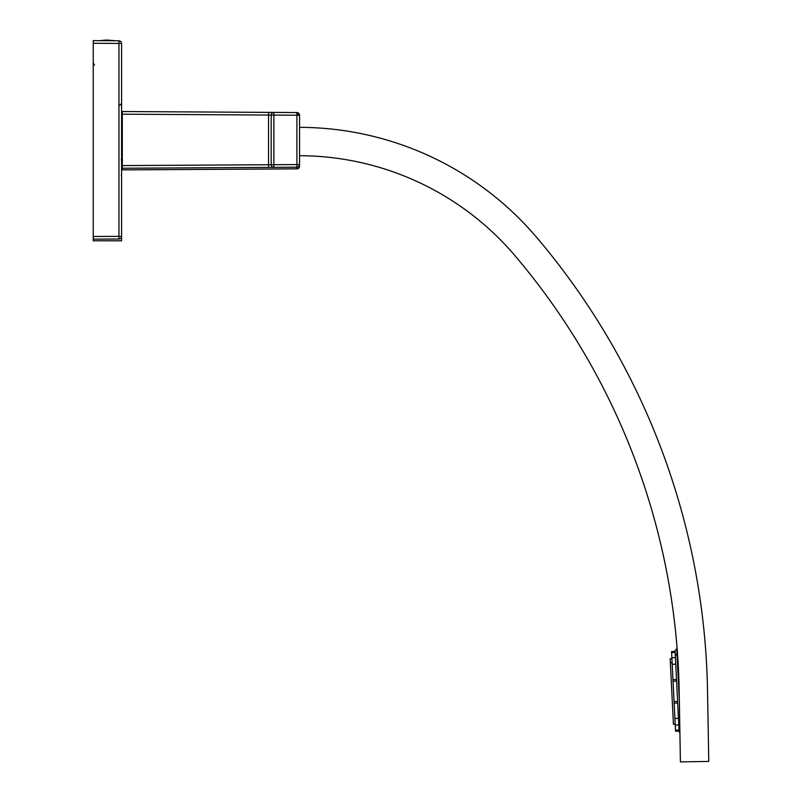 <?xml version="1.0" encoding="UTF-8"?>
<svg xmlns="http://www.w3.org/2000/svg" width="802" height="802" viewBox="0 0 802 802"><rect width="100%" height="100%" fill="white"/><g stroke="black" fill="none" stroke-linecap="round" stroke-linejoin="round"><path stroke-width="1.2" d="M121.593 240.78L121.593 236.339L121.593 240.78L93.233 240.78L93.233 236.49L93.233 240.78L121.593 240.78M121.593 43.438L121.593 236.339L121.593 43.438A2.657 2.657 0 0 0 118.957 40.782A2.657 2.657 0 0 1 121.593 43.438L118.957 43.438L121.593 43.438M93.233 40.631L93.233 43.288L93.233 40.631L93.233 43.288L93.233 40.631L118.957 40.782L118.957 43.438L93.233 43.288L93.233 239.156L118.957 239.006L93.233 239.156L93.233 236.49L118.957 236.339L118.957 43.438L118.957 239.006L93.233 239.156L118.957 239.006L118.957 236.339L121.593 236.339A2.657 2.657 0 0 1 118.957 239.006A2.657 2.657 0 0 0 121.593 236.339L93.233 236.49L93.233 42.265L93.233 43.288L118.957 43.438L118.957 40.782L96.06 40.651M121.593 155.708L122.305 155.708L121.593 155.708M515.084 255.808A691.274 691.274 0 0 1 679.174 691.013L680.407 761.9L708.767 761.409L707.524 690.512A719.635 719.635 0 0 0 536.708 237.462A311.958 311.958 0 0 0 299.557 127.348A311.958 311.958 0 0 1 536.708 237.462A719.635 719.635 0 0 1 707.524 690.512L708.767 761.409L680.407 761.9L679.174 691.013A691.274 691.274 0 0 0 515.084 255.808A283.597 283.597 0 0 0 299.557 155.708A283.597 283.597 0 0 1 515.084 255.808A283.597 283.597 0 0 0 299.557 155.708M121.593 127.348L122.305 127.348M679.334 700.417L677.008 653.861L677.52 653.831L677.008 653.861L676.748 648.658L679.334 700.417L679.815 727.695L679.334 700.417M679.895 732.637L679.144 731.945L675.314 655.495L677.008 653.861L675.314 655.495L675.063 650.512L677.129 648.638M675.314 655.495L679.144 731.945M679.043 730.071L679.093 731.063L675.555 731.244L675.505 730.241L679.043 730.071L675.505 730.241L675.244 725.068L678.783 724.888L675.244 725.068L674.913 718.492L678.462 718.311L676.587 681.048L673.048 681.219L672.968 679.655L671.565 651.575L675.104 651.394M676.517 679.474L675.414 657.57L671.875 657.75L675.414 657.57L675.745 664.146L672.206 664.327L675.745 664.146L676.517 679.474L672.968 679.655L676.517 679.474L676.407 677.429M671.615 652.567L675.154 652.397L671.615 652.567L674.913 718.492L674.151 703.164L677.69 702.983L674.151 703.164L674.071 701.59L677.61 701.419L674.071 701.59L673.048 681.219L676.587 681.048L678.462 718.311L674.913 718.492L675.505 730.241M675.114 722.391L675.244 725.068M674.151 703.164L673.048 681.219L674.151 703.164M675.204 724.156L673.429 724.246L670.352 662.753L672.126 662.663L672.206 664.327L672.126 662.663L670.352 662.753L670.151 658.743L671.926 658.653M670.352 662.753L673.339 722.472M673.68 693.77L673.71 694.472M679.364 701.91L679.374 702.522M677.429 697.74L677.359 696.397M678.502 670.282L678.392 668.116M676.136 671.996L676.206 673.369M678.231 665.048L678.141 663.515L678.231 665.048M675.625 661.75L675.695 663.074L675.625 661.75M678.572 720.717L678.512 719.384M678.061 710.462L678.141 712.006L678.061 710.462M679.424 705.309L679.444 706.452M676.948 688.166L676.878 686.843M677.67 702.532L677.64 701.961L677.67 702.532M678.101 711.163L677.941 708.096M676.617 681.62L676.597 681.078M679.174 691.013A691.274 691.274 0 0 0 679.144 689.59M679.224 694.121L679.204 692.687M677.349 696.146L677.319 695.615M676.106 671.304L676.256 674.362M678.672 674.292L678.502 670.332L678.672 674.292M93.233 48.752L93.233 47.017L93.233 48.752M122.305 160.009A7.088 3.398 180 0 0 121.593 160.57A7.088 3.398 0 0 1 122.305 160.009L122.305 164.089M122.305 115.699A7.088 3.398 180 0 0 121.593 116.25A7.088 3.398 0 0 1 122.305 115.699L122.305 119.779M122.305 165.593L122.305 168.25L296.91 167.237L122.305 168.25L122.305 165.593L268.55 164.741L268.58 167.397L268.55 164.741L122.305 165.593L122.305 114.195L122.305 169.884L122.305 167.227L122.305 169.884L296.91 168.871L122.305 169.884L122.305 167.227M122.305 111.528L122.305 114.195L268.55 115.037L268.55 164.741L271.196 164.711A2.657 2.657 0 0 0 273.873 167.367L273.873 164.711L296.91 164.58L296.91 167.237A2.657 2.657 0 0 0 299.557 164.58L299.557 115.207A2.657 2.657 0 0 0 296.91 112.551L122.305 111.528L268.58 112.38L268.55 115.037L122.305 114.195L122.305 111.528M296.91 115.207L296.91 112.551L273.873 112.41L296.91 112.551L296.91 115.207L273.873 115.077L273.873 112.41A2.657 2.657 0 0 0 271.196 115.077L268.55 115.037L268.58 112.38L273.873 112.41L273.873 115.077L271.196 115.077A2.657 2.657 0 0 1 273.873 112.41L296.91 112.551A2.657 2.657 0 0 1 299.557 115.207L296.91 115.207L296.91 112.551L299.557 115.207L299.557 164.58A2.657 2.657 0 0 1 296.91 167.237L296.91 164.58L273.873 164.711L273.873 115.077L296.91 115.207L296.91 164.58L299.557 164.58L296.91 164.58L296.91 115.207L299.557 115.207M132.901 111.598L128.992 111.568M268.55 115.037L271.196 115.077L271.196 164.711L268.55 164.741L268.55 115.037M273.873 167.367A2.657 2.657 0 0 1 271.196 164.711L273.873 164.711L273.873 167.367L297.341 167.197M122.305 127.488L121.593 127.488L122.305 127.488M101.984 40.681L112.861 40.742L101.984 40.681M271.196 115.077L273.873 115.077L273.873 164.711L271.196 164.711L271.196 115.077M122.305 128.17L121.593 128.17L122.305 128.17M122.305 151.608L121.593 151.608L122.305 151.608M121.593 152.3L122.305 152.3L121.593 152.3M115.789 40.762L107.418 40.1A53.173 46.666 90 0 0 100.571 40.671A53.173 46.666 -90 0 1 107.418 40.1L99.659 40.671M93.233 236.49L93.233 239.156L93.233 236.49M93.233 50.386L93.233 48.641L93.233 50.386M296.92 167.237L296.91 168.871A2.657 2.657 0 0 0 299.557 166.215A2.657 2.657 0 0 1 296.91 168.871L296.92 167.237M273.873 169.001L297.341 168.831M298.996 166.215L299.557 166.215L298.996 166.215M93.944 64.03L93.233 63.318M93.233 64.07L94.576 65.062M121.242 159.819L122.305 157.793M121.593 165.142L122.305 166.305L121.593 165.132M121.593 114.646L122.305 113.483M121.593 120.821L122.305 121.994M121.212 175.197L121.593 176.3M119.829 105.252L121.593 103.488M268.58 112.38L212.981 112.059M121.593 122.455L122.305 123.618M121.593 166.766L122.305 167.939M298.504 168.33L299.076 167.728"/></g></svg>
